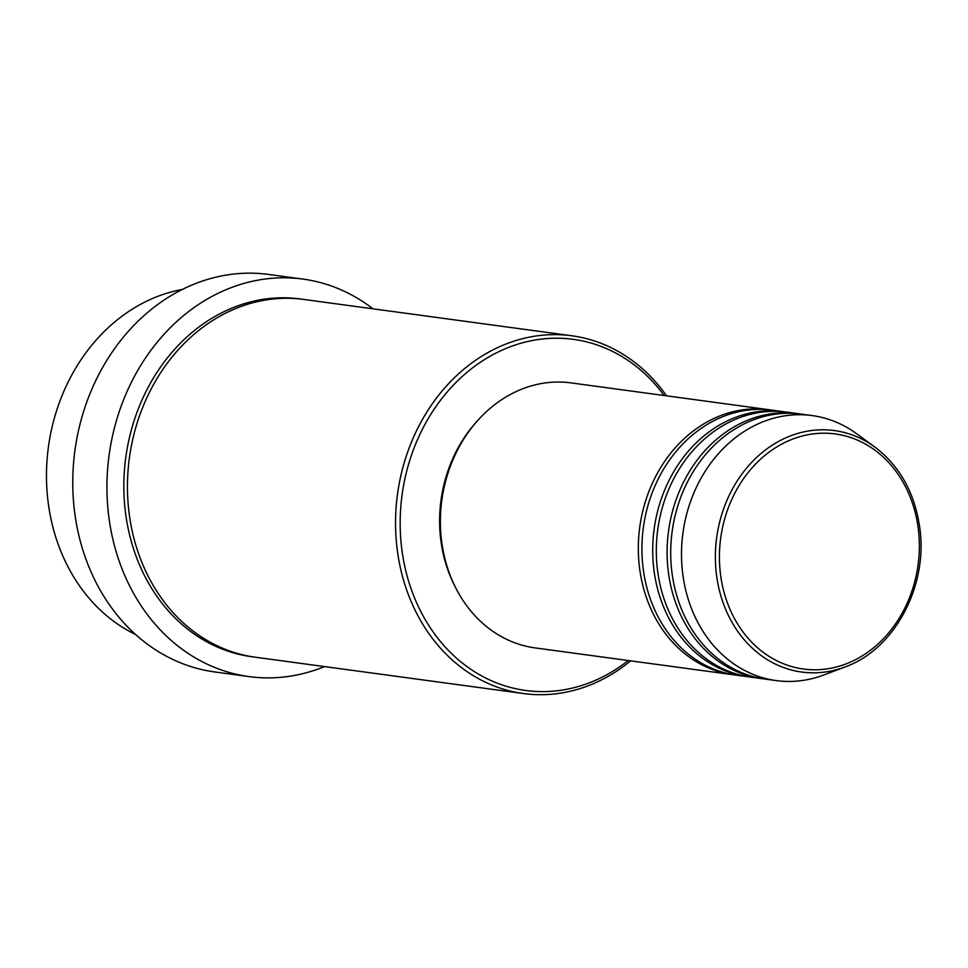 <?xml version="1.0" encoding="UTF-8"?>
<svg xmlns="http://www.w3.org/2000/svg" width="968" height="968" viewBox="0 0 968 968"><rect width="100%" height="100%" fill="white"/><g stroke="black" fill="none" stroke-linecap="round" stroke-linejoin="round"><path stroke-width="1.45" d="M734.857 674.962A133.717 112.276 -82.3 0 1 733.054 674.732A133.717 112.276 -82.3 0 1 639.751 569.511A133.717 112.276 -82.3 0 1 768.979 409.718A133.717 112.276 -82.3 0 1 770.77 409.984M749.256 676.91A133.717 112.276 -82.3 0 1 747.453 676.68L736.648 675.216A133.717 112.276 -82.3 0 1 643.345 570.007A133.717 112.276 -82.3 0 1 772.573 410.202L783.366 411.666A133.717 112.276 -82.3 0 1 785.169 411.932M747.453 676.68A133.717 112.276 -82.3 0 1 654.138 571.471A133.717 112.276 -82.3 0 1 783.366 411.666M763.643 678.858A133.717 112.276 -82.3 0 1 761.84 678.641L751.047 677.176A133.717 112.276 -82.3 0 1 657.744 571.955A133.717 112.276 -82.3 0 1 786.972 412.162L797.765 413.626A133.717 112.276 -82.3 0 1 799.556 413.88M761.84 678.641A133.717 112.276 -82.3 0 1 668.537 573.419A133.717 112.276 -82.3 0 1 797.765 413.626M776.239 680.589L765.446 679.125A133.717 112.276 -82.3 0 1 672.131 573.903A133.717 112.276 -82.3 0 1 801.359 414.11L812.152 415.575A133.717 112.276 -82.3 0 1 856.62 433.724L874.939 447.107A121.847 102.305 -82.3 0 0 762.506 452.286A121.847 102.305 -82.3 0 0 716.671 576.178A121.847 102.305 -82.3 0 0 845.149 666.904L823.937 674.938A133.717 112.276 -82.3 0 1 776.239 680.589A133.717 112.276 -82.3 0 1 682.936 575.367A133.717 112.276 -82.3 0 1 812.152 415.575M182.323 289.444A180.52 151.565 97.7 0 0 48.4 504.195A180.52 151.565 97.7 0 0 135.556 634.512M664.157 395.513A177.18 148.757 97.7 0 0 487.606 357.688A177.18 148.757 97.7 0 0 402.059 551.07A177.18 148.757 97.7 0 0 628.232 660.527M630.628 660.854A180.52 151.565 -82.3 0 1 523.446 693.548A180.52 151.565 -82.3 0 1 397.473 551.506A180.52 151.565 -82.3 0 1 571.931 335.787A180.52 151.565 -82.3 0 1 666.541 395.839M302.923 279.087L268.741 274.452A200.582 168.408 97.7 0 0 74.899 514.141A200.582 168.408 97.7 0 0 214.86 671.974L249.042 676.596A200.582 168.408 -82.3 0 1 109.082 518.775A200.582 168.408 -82.3 0 1 302.923 279.087A200.582 168.408 -82.3 0 1 372.97 308.816M523.446 693.548L255.334 657.212A180.52 151.565 -82.3 0 1 129.373 515.17A180.52 151.565 -82.3 0 1 303.831 299.451L571.931 335.787M733.054 674.732L535.122 647.907A133.717 112.276 -82.3 0 1 441.819 542.685A133.717 112.276 -82.3 0 1 571.047 382.892L768.979 409.718M455.117 586.668A130.377 109.469 -82.3 0 1 440.997 541.523A130.377 109.469 -82.3 0 1 477.623 420.632M324.486 666.589A200.582 168.408 -82.3 0 1 249.042 676.596M918.087 527.294A118.616 99.595 97.7 0 0 803.525 435.697A118.616 99.595 97.7 0 0 720.688 575.706A118.616 99.595 97.7 0 0 835.251 667.291A118.616 99.595 97.7 0 0 918.087 527.294M253.543 656.957A180.52 151.565 -82.3 0 1 125.767 514.686A180.52 151.565 -82.3 0 1 302.028 299.209M845.149 666.904C894.771 649.419 928.723 585.12 919.6 526.592C914.421 492.325 899.526 465.826 874.939 447.107"/></g></svg>
